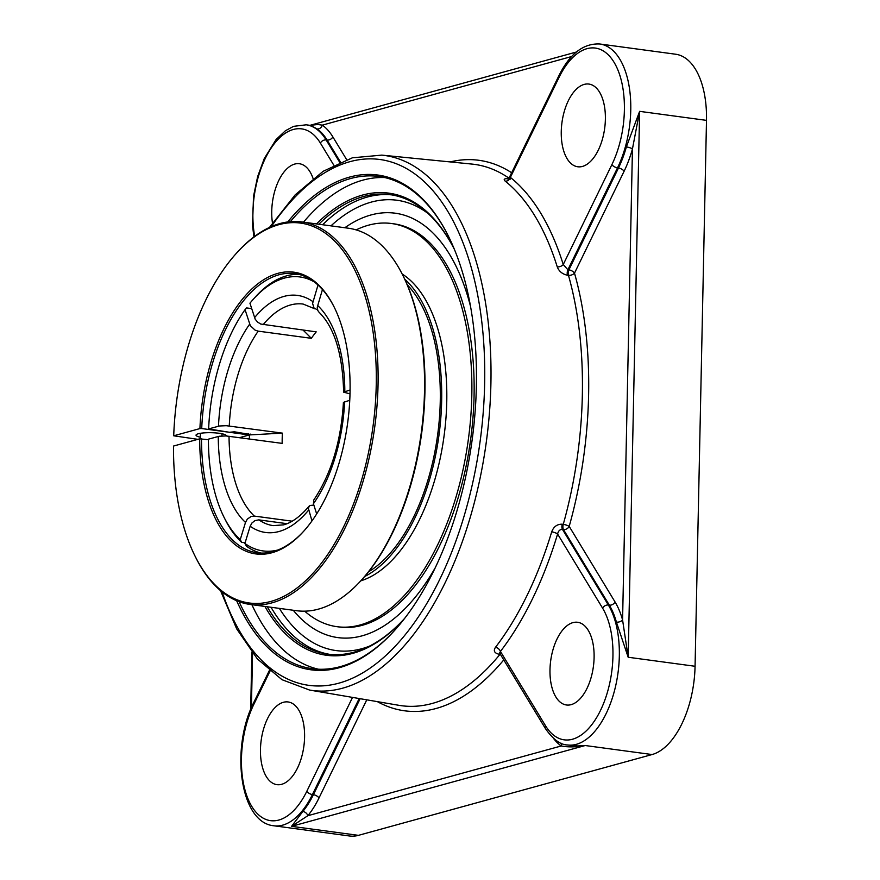 <?xml version="1.0" encoding="UTF-8"?>
<svg xmlns="http://www.w3.org/2000/svg" width="880" height="880" viewBox="0 0 880 880"><rect width="100%" height="100%" fill="white"/><g stroke="black" fill="none" stroke-linecap="round" stroke-linejoin="round"><path stroke-width="1.32" d="M395.274 629.673A248.336 128.26 97.7 0 1 340.395 666.611A248.336 128.26 97.7 0 1 312.312 668.679A248.336 128.26 97.7 0 1 239.085 601.678M290.345 221.672A248.336 128.26 97.7 0 1 350.614 178.53A248.336 128.26 97.7 0 1 378.697 176.462A248.336 128.26 97.7 0 1 448.371 236.06M236.632 600.699A249.634 128.942 -82.3 0 0 394.856 630.135A249.634 128.942 -82.3 0 0 448.085 235.499A249.634 128.942 -82.3 0 0 349.536 177.1A249.634 128.942 -82.3 0 0 287.716 221.958M384.747 177.573A248.336 128.26 -82.3 0 0 362.791 180.169A248.336 128.26 -82.3 0 0 303.479 222.167M251.878 604.681A248.336 128.26 -82.3 0 0 318.428 669.218M404.701 618.321A231.847 119.757 97.7 0 1 327.789 654.126A231.847 119.757 97.7 0 1 267.212 606.749M318.813 224.235A231.847 119.757 97.7 0 1 389.774 194.59A231.847 119.757 97.7 0 1 454.454 249.502M264.913 606.441A233.156 120.428 -82.3 0 0 404.657 618.376M454.421 249.436A233.156 120.428 -82.3 0 0 316.503 223.916M553.553 738.43A82.874 42.801 -82.3 0 0 561.231 745.976A4.642 3.839 125 0 0 561.165 743.226M360.14 698.698L313.401 794.695A4.642 2.134 26 0 1 319 797.973A82.874 42.801 -82.3 0 1 307.846 815.705A4.642 3.047 39.5 0 0 302.874 811.437L291.555 826.331L307.846 815.705L561.231 745.976C568.172 747.307 576.169 747.153 585.211 745.525L577.687 745.954L567.512 744.975A78.243 40.414 -82.3 0 0 576.356 744.326A78.243 40.414 -82.3 0 0 615.56 686.345A78.243 40.414 -82.3 0 0 608.355 605.022L562.463 529.397C559.933 529.353 558.316 530.893 557.601 534.006A4.642 1.177 16.8 0 0 551.705 531.828A272.8 140.899 97.7 0 1 495.484 647.306C493.218 650.793 494.373 653.103 498.96 654.225L499.95 654.379A4.642 3.036 -140.7 0 1 500.478 654.489M499.851 653.466A4.642 2.288 -81.2 0 0 498.96 654.225M616.418 622.127L628.177 657.25L622.578 619.96A4.642 2.541 -15.6 0 1 616.418 622.127A78.243 40.414 97.7 0 0 609.334 605.154L608.355 605.022A4.642 3.344 -31.2 0 0 602.613 608.19A73.601 38.016 97.7 0 1 600.468 710.479A73.601 38.016 97.7 0 1 545.446 725.626L500.434 651.442L499.532 653.026L500.599 653.345M626.373 146.905A78.243 40.414 97.7 0 1 618.486 167.992L568.898 269.863A4.642 2.332 -84.1 0 0 568.469 275.33A4.642 2.552 164.2 0 0 574.497 273.141L624.096 171.27A82.874 42.801 -82.3 0 0 632.445 148.929L639.617 111.353L626.373 146.905A4.642 1.023 -164.5 0 1 632.445 148.929L622.578 619.96A82.874 42.801 -82.3 0 0 615.065 601.986A4.642 3.344 -31.2 0 1 609.334 605.154L563.453 529.551A4.642 3.344 -31.2 0 0 569.195 526.383A4.642 1.045 15.7 0 0 563.255 524.359A4.642 2.288 -81.2 0 0 563.453 529.551L562.463 529.397A4.642 2.288 -81.2 0 1 562.254 524.205C557.194 524.073 553.674 526.614 551.705 531.828M571.703 56.507L322.311 125.136A4.642 3.839 -55 0 1 317.174 128.964A78.243 40.414 97.7 0 1 327.107 140.063A4.642 3.344 148.8 0 0 332.849 136.895A82.874 42.801 -82.3 0 0 322.311 125.136L317.867 124.52L310.024 125.323L576.4 52.019M340.428 162.019L327.107 140.063L326.128 139.931A78.243 40.414 -82.3 0 0 306.207 124.806L310.629 125.422L317.174 128.964M352.528 697.4L306.812 791.296A73.601 38.016 97.7 0 1 251.79 806.432A73.601 38.016 97.7 0 1 253.935 704.143A4.642 2.134 26 0 1 253.704 702.647C230.516 747.78 239.602 822.657 273.856 825.781L349.591 836A78.243 40.414 -82.3 0 0 358.435 835.351L652.091 754.545A78.243 40.414 -82.3 0 0 695.068 666.27L706.497 120.373A78.243 40.414 -82.3 0 0 675.598 54.219L599.863 44C583.418 43.142 569.723 53.779 558.789 75.933A4.642 2.134 -154 0 0 559.02 77.429A73.601 38.016 97.7 0 1 614.053 62.293A73.601 38.016 97.7 0 1 611.908 164.582L563.244 264.539L567.897 269.764A4.642 2.332 -84.1 0 0 567.468 275.231L568.469 275.33A273.119 141.064 97.7 0 1 582.34 395.307A273.119 141.064 97.7 0 1 563.255 524.359L562.254 524.205M320.573 632.434L320.573 632.434A214.126 110.594 -82.3 0 0 362.131 635.833A214.126 110.594 -82.3 0 0 435.292 567.688M470.525 306.427A214.126 110.594 -82.3 0 0 377.069 213.598A214.126 110.594 -82.3 0 0 377.058 213.598A221.683 221.683 0 0 0 375.749 213.84M508.915 178.739C504.317 178.409 503.096 179.223 505.252 181.17A272.8 140.899 97.7 0 1 557.249 266.86C559.009 271.37 562.408 274.164 567.468 275.231M495.484 647.306A4.642 2.948 -142.5 0 1 500.434 651.442A277.442 143.297 -82.3 0 0 557.601 534.006L602.613 608.19M557.249 266.86A4.642 2.662 162.7 0 0 563.244 264.539A277.442 143.297 -82.3 0 0 510.367 177.386A4.642 3.795 -51.4 0 1 505.252 181.17M509.476 178.981A4.642 2.332 -84.1 0 0 509.542 178.981L507.496 178.937L509.553 177.078L510.367 177.386L559.02 77.429M272.47 223.025A41.723 21.549 97.7 0 1 271.744 211.156A41.723 21.549 97.7 0 1 299.376 163.735A41.723 21.549 97.7 0 1 313.071 178.519M283.382 702.295A41.723 21.549 97.7 0 1 288.101 701.954A41.723 21.549 97.7 0 1 304.359 741.697A41.723 21.549 97.7 0 1 281.666 784.311A41.723 21.549 97.7 0 1 276.947 784.652A41.723 21.549 97.7 0 1 260.689 744.909A41.723 21.549 97.7 0 1 283.382 702.295M582.461 166.43A41.723 21.549 97.7 0 1 577.742 166.771A41.723 21.549 97.7 0 1 561.484 127.028A41.723 21.549 97.7 0 1 584.177 84.414A41.723 21.549 97.7 0 1 588.896 84.062A41.723 21.549 97.7 0 1 605.154 123.816A41.723 21.549 97.7 0 1 582.461 166.43M549.989 669.702A41.723 21.549 97.7 0 1 577.621 622.281A41.723 21.549 97.7 0 1 594.099 657.558A41.723 21.549 97.7 0 1 566.467 704.99A41.723 21.549 97.7 0 1 549.989 669.702M250.756 434.071A138.127 71.346 -82.3 0 0 250.734 434.566L249.48 434.918A140.503 72.567 -82.3 0 0 249.348 438.944M242.363 438.009A153.868 79.475 97.7 0 1 242.407 436.865M250.734 434.566L234.41 431.805L229.383 432.278L208.637 428.912L219.417 425.997L226.215 425.689L282.37 433.125L249.48 434.918M282.37 433.125A111.782 57.739 97.7 0 0 282.161 443.377L226.006 435.941L219.197 436.249L208.417 439.164A138.226 71.39 97.7 0 0 224.125 517.44L225.258 519.695A140.833 72.743 -82.3 0 0 241.714 542.344L240.24 539.638L245.498 522.423L247.302 519.134L251.13 516.45L254.342 516.087L292.16 521.191M245.102 542.806L241.714 542.344M287.067 523.688L258.775 519.871L254.947 520.619L251.977 522.951L250.162 526.24L244.904 543.444L246.378 546.161A140.833 72.743 -82.3 0 0 261.085 553.091M322.443 289.564L317.251 307.252L317.834 310.563L319.011 312.191C334.455 327.448 342.672 354.112 343.629 392.172L350.075 389.983M314.094 281.809A138.226 71.39 97.7 0 0 253.605 298.936A138.226 71.39 97.7 0 0 249.942 303.215L255.2 319.231L257.554 322.047L260.733 324.049L316.217 331.87A111.782 57.739 97.7 0 0 311.333 338.316L257.983 331.111L255.035 330.099L250.316 325.677L245.058 309.661L246.62 307.923L251.647 308.605M349.756 400.268L343.42 402.413C341.066 441.507 331.177 474.034 313.775 499.994L313.434 503.734L316.668 513.942M303.116 330.11L311.333 338.316M311.96 520.927L308.308 508.035L309.903 505.505L313.852 505.054M317.537 309.804L314.039 308.066L312.587 303.446L317.999 285.043M240.24 539.638A138.226 71.39 97.7 0 1 224.125 517.44M277.926 549.989A138.226 71.39 97.7 0 1 244.904 543.444M298.683 274.351A140.833 72.743 -82.3 0 0 255.288 297.055L253.605 298.936M350.009 393.833L343.629 392.172M208.637 428.912A138.226 71.39 97.7 0 1 245.058 309.661M293.249 610.258A214.126 110.594 -82.3 0 0 320.529 632.412A214.126 110.594 -82.3 0 0 435.347 567.578M470.547 306.548A214.126 110.594 -82.3 0 0 376.651 213.675A214.126 110.594 -82.3 0 0 344.839 227.744M195.283 556.578L195.844 557.711A192.995 99.682 -82.3 0 0 250.217 604.461A192.995 99.682 -82.3 0 0 374.792 426.525A192.995 99.682 -82.3 0 0 301.807 221.936A192.995 99.682 -82.3 0 0 279.983 223.542A192.995 99.682 -82.3 0 0 236.995 252.615L236.159 253.55A191.686 99.011 97.7 0 1 364.661 294.811A191.686 99.011 97.7 0 1 330.132 550.836A191.686 99.011 97.7 0 1 195.283 556.578A191.686 99.011 97.7 0 1 173.503 446.05L199.705 438.834A142.131 73.414 -82.3 0 0 303.633 531.311A142.131 73.414 -82.3 0 0 333.938 306.614A142.131 73.414 -82.3 0 0 252.956 287.936A142.131 73.414 -82.3 0 0 199.925 428.582L201.718 428.549A140.833 72.743 97.7 0 1 278.905 274.802A140.833 72.743 97.7 0 1 294.833 273.625A140.833 72.743 97.7 0 1 334.224 307.186M197.879 439.34L173.712 435.798A191.686 99.011 97.7 0 1 236.159 253.55M301.807 221.936L348.282 228.206A192.995 99.682 97.7 0 1 402.644 274.956A192.995 99.682 97.7 0 1 361.493 580.052A192.995 99.682 97.7 0 1 296.692 610.72L250.217 604.461M208.417 439.725L199.705 438.834M361.493 580.052L362.34 579.117A191.686 99.011 -82.3 0 0 403.216 276.078L402.644 274.956M248.248 433.664A140.833 72.743 -82.3 0 0 248.193 434.808L248.611 435.149A142.131 73.414 97.7 0 1 248.677 433.73M248.611 435.149L239.602 437.635M304.051 530.849A140.833 72.743 97.7 0 1 257.18 552.761A140.833 72.743 97.7 0 1 201.509 438.801M173.712 435.798L199.925 428.582M201.718 428.549L248.193 434.808M200.332 437.195A15.125 2.783 1.2 0 1 196.031 435.16A15.125 2.783 1.2 0 1 211.211 432.696A15.125 2.783 1.2 0 1 226.281 435.798A15.125 2.783 1.2 0 1 226.248 435.952M368.522 571.802A156.475 80.817 -82.3 0 0 440.253 401.434A156.475 80.817 -82.3 0 0 407.231 284.768M364.595 576.554A159.126 82.192 -82.3 0 0 441.65 401.049A159.126 82.192 -82.3 0 0 404.701 279.147M304.7 611.182A203.423 105.072 -82.3 0 0 337.084 626.703L339.339 627A203.423 105.072 -82.3 0 0 474.067 395.813A203.423 105.072 -82.3 0 0 393.723 223.806L391.468 223.509A203.423 105.072 -82.3 0 0 356.136 229.9M337.084 626.703A203.423 105.072 -82.3 0 0 471.812 395.516A203.423 105.072 -82.3 0 0 391.468 223.509M360.778 580.844A159.126 82.192 -82.3 0 0 446.754 401.731A159.126 82.192 -82.3 0 0 402.16 273.999M271.348 226.589A265.309 137.027 97.7 0 1 465.08 248.303A265.309 137.027 97.7 0 1 414.645 622.292A265.309 137.027 97.7 0 1 222.079 591.899M391.677 194.876A231.847 119.757 -82.3 0 0 322.63 224.752M241.01 437.239A231.847 119.757 -82.3 0 0 240.977 437.822M271.029 607.266A231.847 119.757 -82.3 0 0 329.703 654.357M251.405 707.674L252.549 653.191M500.225 654.082A4.642 2.288 -81.2 0 0 499.95 654.379A273.119 141.064 97.7 0 1 398.926 705.32L309.628 690.074A269.94 139.425 -82.3 0 0 490.908 383.669A269.94 139.425 -82.3 0 0 381.788 155.122L352.385 157.806L323.136 171.303L295.185 194.854L269.5 227.414M377.355 701.635A277.75 143.462 -82.3 0 0 503.756 659.912M273.856 825.781A78.243 40.414 -82.3 0 0 282.7 825.132A78.243 40.414 -82.3 0 0 312.422 794.563L313.401 794.695A78.243 40.414 97.7 0 1 302.874 811.437M319 797.973L366.773 699.831M358.435 835.351L291.555 826.331L585.211 745.525L652.091 754.545M615.065 601.986L569.195 526.383A277.75 143.462 -82.3 0 0 574.497 273.141A4.642 2.134 -154 0 0 568.898 269.863L567.897 269.764L617.507 167.86A78.243 40.414 -82.3 0 0 629.552 89.034A78.243 40.414 -82.3 0 0 599.863 44M695.068 666.27L628.177 657.25L639.617 111.353L706.497 120.373M346.632 159.61L332.849 136.895M511.654 172.755A277.75 143.462 -82.3 0 0 450.153 161.92M381.788 155.122L471.922 164.076A273.119 141.064 97.7 0 1 508.849 178.09M339.713 162.327L326.128 139.931A4.642 3.344 148.8 0 0 320.397 143.099L333.773 165.143M611.908 164.582A4.642 2.134 -154 0 0 617.507 167.86L618.486 167.992A4.642 2.134 -154 0 1 624.096 171.27M330.946 225.874A227.216 117.359 97.7 0 1 427.812 213.301M369.435 646.173A227.216 117.359 97.7 0 1 279.356 608.388M254.683 236.335A73.601 38.016 97.7 0 1 272.25 146.465A73.601 38.016 97.7 0 1 320.397 143.099M306.812 791.296A4.642 2.134 26 0 0 312.422 794.563L359.172 698.533M253.935 704.143L269.984 671.176M499.719 653.257L545.413 728.563A4.642 3.344 -31.2 0 1 545.446 725.626M254.342 516.087A111.782 57.739 97.7 0 1 229.042 436.205M218.262 436.447A119.614 61.776 -82.3 0 0 245.498 522.423M250.162 526.24A119.614 61.776 -82.3 0 0 279.081 531.487A119.614 61.776 -82.3 0 0 308.55 510.169M312.928 301.653A119.614 61.776 -82.3 0 0 254.529 317.713M263.098 324.709A111.782 57.739 97.7 0 1 303.127 304.062L314.919 308.847M313.434 503.734A119.614 61.776 -82.3 0 0 344.608 401.687M309.034 506.231C300.41 516.439 291.951 522.643 283.646 524.843L273.24 525.624A111.782 57.739 97.7 0 1 259.006 519.904M229.262 425.953A111.782 57.739 97.7 0 1 258.214 331.144M344.817 391.435A119.614 61.776 -82.3 0 0 317.592 305.459M249.645 324.159A119.614 61.776 -82.3 0 0 218.482 426.206M250.679 709.434L251.878 652.333M220.517 590.612L236.654 628.826L257.367 658.933L281.996 679.701L309.628 690.074M510.543 179.091L509.542 178.981M306.207 124.806L293.568 126.346L285.406 130.757L276.111 139.502L264.275 158.543L257.653 176.55L253.528 196.229L252.516 225.489L253.913 236.907M253.704 702.647L269.302 670.604M509.553 177.078L558.789 75.933M545.413 728.563C552.926 739.31 560.285 744.788 567.512 744.975M200.409 433.301L200.299 438.823M221.98 433.752L221.936 435.952"/></g></svg>
